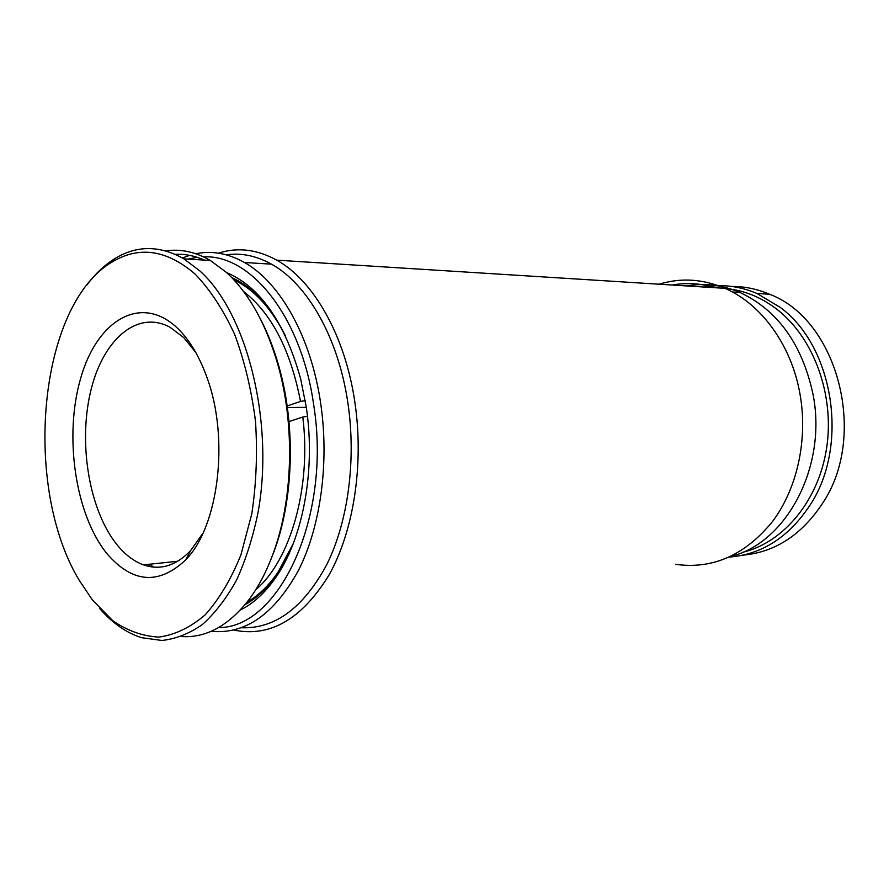 <?xml version="1.0" encoding="UTF-8"?>
<svg xmlns="http://www.w3.org/2000/svg" width="889" height="889" viewBox="0 0 889 889"><rect width="100%" height="100%" fill="white"/><g stroke="black" fill="none" stroke-linecap="round" stroke-linejoin="round"><path stroke-width="1.33" d="M288.981 421.586L302.805 417.041C311.55 487.228 290.447 560.481 255.765 589.718M307.472 416.296L302.805 417.041M287.358 407.462L306.316 407.362M243.642 291.559C271.512 313.261 290.481 349.877 300.526 401.417L305.26 400.661M300.526 401.417L287.147 405.973M293.714 542.423C281.68 571.271 266.133 591.163 247.075 602.109M233.974 279.924L238.808 282.391C256.765 292.492 272.267 310.239 285.302 335.62M149.941 566.615L148.396 564.337M203.014 533.089L190.657 550.58C175.866 565.871 160.131 570.627 143.451 564.859C134.083 561.415 125.449 554.936 117.559 545.424C89.845 511.853 78.332 445.934 90.145 393.571C101.679 341.098 136.317 309.183 169.899 327.163L183.701 337.553L195.658 352.288M178.1 328.786C189.846 340.398 199.458 356.6 206.926 377.392C229.64 438.433 218.627 526.788 185.645 559.926C158.664 585.206 132.461 583.151 107.047 553.769C75.154 514.62 63.786 435.899 80.721 378.092C97.168 319.907 141.529 293.059 178.1 328.786M195.313 274.279C166.976 249.787 139.262 245.686 112.181 261.955C38.127 305.26 22.369 486.494 79.288 580.395L92.445 600.008L112.747 620.678C127.505 630.834 142.885 636.302 158.887 637.08C174.922 634.902 190.313 627.523 205.07 614.944C219.05 599.397 231.007 579.395 240.908 554.914L251.809 513.786C256.321 483.727 257.543 452.857 255.487 421.197C251.498 390.004 244.564 361.078 234.674 334.431C223.35 309.894 210.226 289.836 195.313 274.279M99.779 608.643C112.481 623.156 126.371 632.824 141.462 637.657L161.987 640.469C175.844 638.947 189.335 633.624 202.448 624.467C215.105 613.132 226.506 598.275 236.652 579.906C245.831 559.726 252.987 537.123 258.121 512.086C274.457 421.419 246.764 312.717 199.803 270.878L183.901 258.855C159.876 245.264 136.873 245.175 114.892 258.577C104.535 264.989 95.112 273.923 86.633 285.369M181.489 636.557C206.237 638.135 228.862 625.656 249.353 599.119C258.599 586.64 266.456 571.638 272.945 554.091C292.803 501.063 295.17 426.976 278.479 366.801C266.556 324.752 249.164 293.259 226.306 272.323L210.315 260.455C195.436 251.865 180.6 248.687 165.81 250.92M270.3 560.97L274.056 551.424C293.47 499.574 295.781 427.242 279.468 368.446C274.49 350.266 268.156 333.797 260.455 319.04M204.537 260.099C194.713 255.799 184.934 253.865 175.177 254.31M153.541 567.104L149.708 564.204M731.991 286.469C744.693 286.414 757.195 289.003 769.496 294.237C837.527 319.373 868.497 435.743 822.325 503.685C801.434 535.089 774.964 552.247 742.915 555.158M704.11 287.036C721.835 283.924 739.47 286.069 757.006 293.481L780.253 307.405C833.815 346.499 849.406 445.834 810.079 505.074C788.821 537.167 761.917 554.503 729.347 557.07M725.402 288.525C743.86 290.103 761.173 297.148 777.353 309.65C813.835 338.087 834.738 395.06 826.626 448.023C818.58 501.029 783.187 542.868 742.304 552.402M226.584 272.567C260.088 286.858 284.769 322.229 300.626 378.692L306.283 407.184C315.928 470.714 302.682 539.967 274.979 578.606C264.578 593.296 253.021 603.775 240.308 610.032M145.963 564.593L146.785 565.904M245.008 604.687C256.499 598.408 266.978 588.574 276.435 575.183L293.281 543.535M730.591 556.492C786.298 543.312 827.715 466.381 812.868 393.538C801.934 343.899 777.608 310.205 739.904 292.448C722.279 284.947 704.577 282.78 686.797 285.947M218.627 627.556C278.968 628.323 331.853 516.831 313.661 404.717C301.427 316.651 250.72 254.187 203.559 256.877M197.191 257.299L187.99 259.099M182.434 257.988L189.557 255.365M195.824 253.754C211.949 250.431 228.173 253.354 244.486 262.511C280.202 282.435 311.206 337.309 320.718 403.595C329.397 462.78 320.596 526.577 298.604 570.149C274.368 614.21 245.231 634.59 211.182 631.29M715.301 287.736C700.888 283.358 686.552 282.458 672.306 285.036M675.573 564.315C712.5 569.527 744.749 555.347 772.33 521.765C797.344 488.606 808.257 438.999 799.822 393.105C791.11 344.588 761.084 303.938 725.002 288.347C702.843 278.902 680.885 277.524 659.138 284.213M241.419 627.756C275.023 628.945 303.505 607.854 326.852 564.459C348.066 521.621 356.389 460.113 347.899 403.039C338.42 337.82 307.338 283.802 271.467 264.144C256.376 255.788 241.308 252.676 226.251 254.81M218.461 253.165C237.585 246.998 257.01 249.331 276.735 260.155C313.384 280.324 345.121 335.42 354.833 401.939C364.123 463.98 353.744 530.922 329.097 574.894C301.882 619.2 270.123 637.591 233.785 630.045M284.791 334.553C271.623 308.816 255.954 290.836 237.796 280.58L231.707 277.524M238.808 282.391L241.03 282.502M177.711 561.27L143.451 564.859M190.657 550.58L185.645 559.926M112.181 261.955L114.892 258.577M210.315 260.455L183.901 258.855M279.468 368.446L278.479 366.801M757.006 293.481L769.496 294.237M276.435 575.183L274.979 578.606M732.403 291.992L739.904 292.448M271.467 264.144L244.486 262.511M725.002 288.347L276.735 260.155"/></g></svg>
